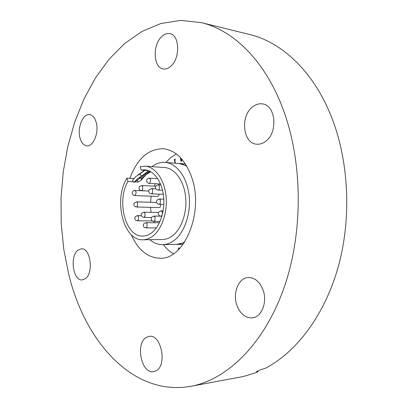 <?xml version="1.0" encoding="UTF-8"?>
<svg xmlns="http://www.w3.org/2000/svg" width="408" height="408" viewBox="0 0 408 408"><rect width="100%" height="100%" fill="white"/><g stroke="black" fill="none" stroke-linecap="round" stroke-linejoin="round"><path stroke-width="0.61" d="M129.882 178.306C137.261 158.544 148.461 148.68 163.491 148.726C175.924 150.312 185.319 159.819 191.673 177.245C204.224 211.895 184.569 259.519 160.308 258.238C147.747 257.887 138.062 250.028 131.243 234.666M77.923 250.186L81.401 248.798C90.51 247.697 93.937 273.054 85.333 278.705L82.222 279.924C73.017 281.076 69.523 256.229 77.923 250.186M146.421 337.36L149.201 336.386C161.262 333.805 167.601 365.599 155.887 370.908L153.663 371.673C141.413 374.381 135.028 343.189 146.421 337.36M263.089 290.052C267.623 302.15 261.559 317.317 252.2 317.883C245.218 318.041 240.088 313.767 236.808 305.062C232.448 292.878 238.634 277.756 248.339 277.537C254.878 277.573 259.794 281.744 263.089 290.052M252.511 106.942C255.638 104.422 258.932 103.413 262.39 103.902C275.834 105.024 278.2 132.804 265.475 141.443C262.619 143.575 259.661 144.488 256.606 144.187C242.913 143.473 240.026 116.265 252.511 106.942M161.374 36.95C164.123 34.17 166.974 33.068 169.927 33.64C179.515 34.955 180.433 57.671 171.181 65.892C168.575 68.371 165.923 69.386 163.215 68.942C153.52 67.83 152.291 45.64 161.374 36.95M96.099 122.043C99.333 132.126 93.391 146.951 86.766 145.809C83.681 145.36 81.452 142.826 80.08 138.2C76.974 128.163 82.834 113.393 89.627 114.643C92.56 115.127 94.717 117.596 96.099 122.043M68.773 274.492L63.801 249.512L61.22 223.803L61.037 197.798L63.235 171.911L67.799 146.543L74.71 122.13L83.926 99.129L95.375 78.01L108.972 59.313L124.567 43.595L141.948 31.462L160.818 23.526L180.785 20.4L201.333 22.629C232.422 29.957 263.599 59.211 281.821 105.922C302.802 158.987 303.832 231.606 283.927 288.048C263.956 344.576 226.685 379.889 190.75 386.32C132.335 396.561 84.879 341.119 68.773 274.492M201.333 22.629L249.38 34.425C280.765 41.851 311.977 69.839 330.179 113.756C348.529 157.707 352.038 215.562 338.711 265.022C325.268 314.481 296.631 352.196 265.067 368.444C260.6 369.587 257.739 370.694 256.494 371.765L258.024 371.739L254.046 373.31L243.398 376.507L190.75 386.32M257.749 370.913L258.024 371.739M151.965 166.637C156.085 163.506 160.456 162.088 165.067 162.384C176.531 163.139 187.027 176.975 189.077 195.325C191.194 213.649 184.355 233.228 173.589 240.842C170.075 243.336 166.433 244.621 162.675 244.698C158.049 244.724 153.77 243.051 149.838 239.685M165.067 162.384L180.178 163.634L183.875 164.74L186.854 166.28M178.689 163.424L186.512 165.689M165.816 162.44L170.274 157.993L176.348 153.918M150.72 171.712L146.064 174.619L141.27 180.168L138.088 182.034L134.931 181.871M133.426 181.79L127.954 181.504L126.959 178.143L133.895 178.526M126.959 178.143C113.235 199.742 123.287 240.939 142.943 239.766C146.278 239.715 149.496 238.542 152.602 236.247C161.945 229.362 167.831 211.818 165.98 195.468C164.179 179.097 155.066 166.76 145.085 166.158L140.128 166.673L141.168 170.09L144.713 169.83C153.714 170.345 161.915 181.433 163.552 196.136C165.24 210.819 159.987 226.613 151.587 232.866C148.762 234.972 145.824 236.043 142.785 236.074C125.501 237.063 116.27 201.226 127.954 181.504M144.799 170.325L139.847 174.007L141.454 176.179L146.768 172.196L147.961 171.727L147.584 170.508M141.454 176.179L137.532 178.633L134.079 182.478L139.276 178.587L141.26 176.261M139.847 174.007L135.879 176.562L132.365 180.443L134.079 182.478M145.085 166.158L164.48 167.52C174.542 168.132 183.733 180.214 185.558 196.222C187.435 212.206 181.529 229.352 172.12 236.094C168.989 238.338 165.745 239.486 162.384 239.537L142.943 239.766M174.94 160.992L175.348 162.721L175.073 162.894L174.298 159.594L174.542 159.436L174.66 159.936L174.879 159.135L175.205 159.135L174.94 160.992M173.441 253.802C169.723 251.598 166.382 248.559 163.419 244.683M182.05 159.36L181.213 161.441L180.642 160.471L181.376 160.915L181.749 159.36L181.305 159.972L180.754 159.681L180.402 157.529M178.383 249.783L178.561 247.896L179.158 248.044L179.102 248.666L179.739 248.395M139.276 178.587L141.03 178.179L141.525 178.735L141.27 180.168M150.272 171.462L147.961 171.727M150.455 171.564C146.921 173.15 143.835 175.94 141.199 179.933M142.035 175.761L141.183 175.71M141.168 170.09L148.201 170.549M184.273 242.643L176.333 244.448M184.645 242.071L181.585 243.438L177.832 244.326L162.675 244.698M174.838 160.344L174.741 159.941M174.588 159.62L174.298 159.594M175.047 159.701L175.205 159.202M175.205 159.161L174.879 159.135M181.412 161.415L181.06 160.829M180.938 160.492L180.642 160.471M182.08 160.186L181.79 160.16M182.055 159.385L181.749 159.36M181.351 159.951L180.754 159.681M181.126 159.712L180.917 159.227M180.719 158.416L180.407 158.391M180.688 157.83L181.208 159.472L181.642 158.88M181.662 159.497L181.29 159.467M178.796 249.375L178.928 247.988M179.515 248.635L179.102 248.666M134.65 195.575L133.084 194.968L132.228 193.519C132.115 191.663 132.993 190.638 134.849 190.454L136.231 192.086L135.257 195.401L134.65 195.575L157.605 196.421L158.381 196.141L159.278 194.157M136.328 206.989C134.094 206.463 133.401 205.137 134.237 203.011L136.471 201.853L137.588 202.679L137.43 206.315L136.328 206.989L159.314 207.55L160.064 207.279L160.925 204.372M155.351 183.707L154.163 186.15M151.169 196.182L150.501 202.271M150.521 207.335L151.062 212.328M153.571 221.36L154.163 222.732M144.534 170.309L142.596 171.641M148.68 171.666C145.845 173.028 143.295 175.2 141.03 178.179M137.46 179.954L138.088 182.034M151.246 193.836C148.981 193.275 148.288 191.913 149.155 189.756L151.465 188.583L152.597 189.404L152.434 193.127L151.246 193.836L163.317 194.315M153.775 221.371C151.429 220.84 150.71 219.463 151.618 217.234L153.841 216.087L155.06 216.964L154.897 220.703L153.775 221.371L160.038 221.427M162.17 215.271L160.844 216.214L161.905 216.23M160.844 216.214C158.483 215.664 157.763 214.271 158.686 212.027L160.941 210.875L162.175 211.752L162.593 213.562M143.738 217.393C141.449 216.867 140.74 215.521 141.612 213.338L143.825 212.191L144.998 213.047L144.84 216.725L143.738 217.393L151.465 217.489M145.845 227.894C143.519 227.384 142.805 226.022 143.698 223.814L145.875 222.671L147.084 223.553L146.926 227.246L145.845 227.894L156.371 227.909M137.256 220.794C134.987 220.284 134.278 218.953 135.14 216.791L137.323 215.643L138.48 216.5L138.327 220.141L137.256 220.794L152.337 220.932M141.423 190.72C139.215 190.169 138.526 188.833 139.363 186.716L141.653 185.548L142.744 186.349L142.586 190.011L141.423 190.72L148.721 191.031M149.099 183.391L147.528 182.764L146.666 181.305C146.543 179.377 147.451 178.327 149.374 178.158L150.787 179.795L149.767 183.202L149.099 183.391L160.502 183.972M158.008 190.082C155.729 189.506 155.03 188.129 155.912 185.951L158.253 184.773L159.401 185.594L159.237 189.358L158.008 190.082L162.537 190.281M159.013 204.321C156.692 203.76 155.984 202.373 156.886 200.165L159.181 199.002L160.369 199.849L160.206 203.618L159.013 204.321L163.822 204.454M179.071 163.45L185.426 163.929M137.572 175.272L144.514 170.309M176.715 244.448L183.085 244.336M181.249 160.93L181.621 160.961M181.208 159.472L181.58 159.502M151.465 188.583L155.836 188.782M153.841 216.087L160.477 216.184M160.941 210.875L163.124 210.921M143.825 212.191L158.442 212.466M145.875 222.671L159.421 222.768M137.323 215.643L141.336 215.704M136.471 201.853L156.55 202.455M141.653 185.548L155.749 186.226M134.849 190.454L148.721 191.046M149.374 178.158L157.707 178.633M158.253 184.773L160.874 184.906M159.181 199.002L163.802 199.155"/></g></svg>
